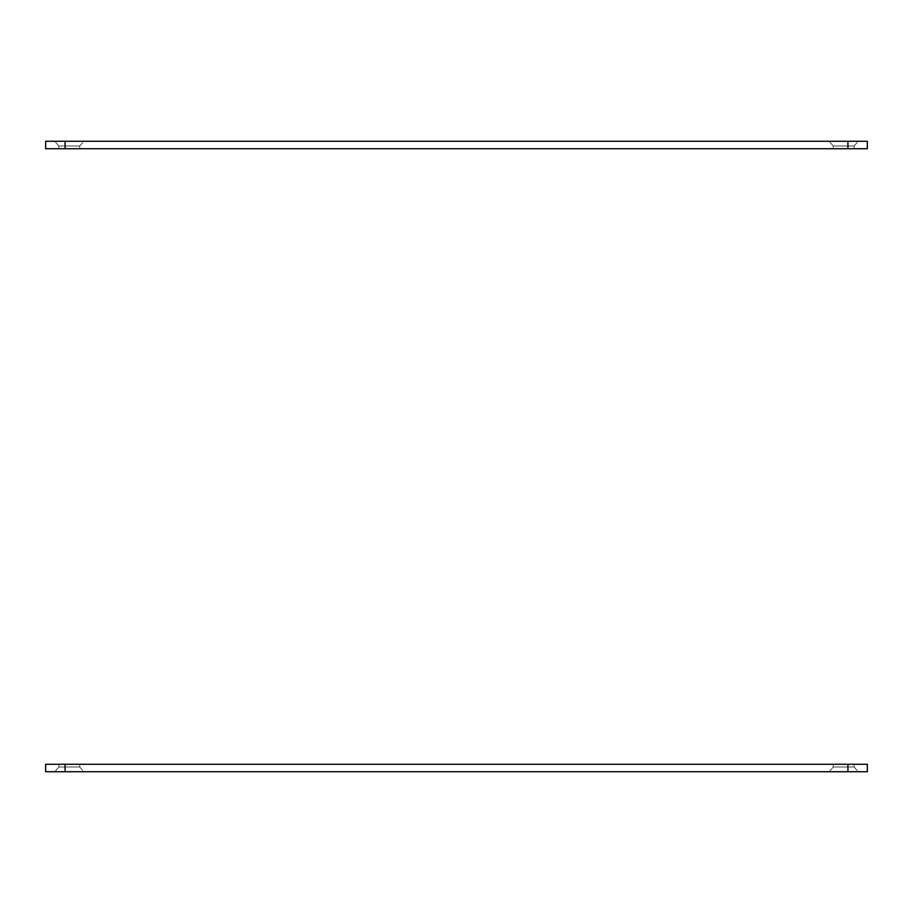 <?xml version="1.0" encoding="UTF-8"?>
<svg xmlns="http://www.w3.org/2000/svg" width="913" height="913" viewBox="0 0 913 913"><rect width="100%" height="100%" fill="white"/><g stroke="black" fill="none" stroke-linecap="round" stroke-linejoin="round"><path stroke-width="0.68" stroke-dasharray="4.57 3.42" d="M829.152 771.736L833.261 767L854.134 767L833.261 767L833.261 764.261L854.134 764.261L833.261 764.261L854.134 764.261L833.261 764.261L833.261 767L854.134 767L833.261 767L829.152 771.736L858.243 771.736L829.152 771.736M54.757 771.736L58.866 767L79.739 767L58.866 767L58.866 764.261L79.739 764.261L58.866 764.261L79.739 764.261L58.866 764.261L58.866 767L79.739 767L58.866 767L54.757 771.736L83.848 771.736L54.757 771.736M45.65 764.261L867.35 764.261L867.35 771.736L45.65 771.736M829.152 141.264L833.261 146L854.134 146L833.261 146L833.261 148.739L854.134 148.739L833.261 148.739L854.134 148.739L833.261 148.739L833.261 146L854.134 146L833.261 146L829.152 141.264L858.243 141.264L829.152 141.264M54.757 141.264L58.866 146L79.739 146L58.866 146L58.866 148.739L79.739 148.739L58.866 148.739L79.739 148.739L58.866 148.739L58.866 146L79.739 146L58.866 146L54.757 141.264L83.848 141.264L54.757 141.264M847.926 148.739L45.65 148.739L45.65 141.264L867.35 141.264L867.35 148.739L847.926 148.739L847.926 141.264M847.926 764.261L847.926 771.736M65.074 764.261L65.074 771.736M65.074 148.739L65.074 141.264M854.134 767L858.243 771.736L854.134 767L854.134 764.261L854.134 767M79.739 767L83.848 771.736L79.739 767L79.739 764.261L79.739 767M854.134 146L858.243 141.264L854.134 146L854.134 148.739L854.134 146M79.739 146L83.848 141.264L79.739 146L79.739 148.739L79.739 146"/><path stroke-width="1.37" d="M45.65 771.736L45.65 764.261L45.65 771.736L867.35 771.736L867.35 764.261L847.926 764.261L847.926 771.736M45.65 764.261L847.926 764.261M65.074 148.739L867.35 148.739L867.35 141.264L45.65 141.264L45.65 148.739L65.074 148.739L65.074 141.264M65.074 764.261L65.074 771.736M847.926 148.739L847.926 141.264"/></g></svg>
